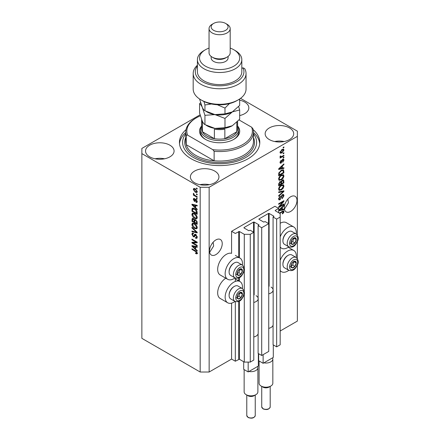 <?xml version="1.0" encoding="UTF-8"?>
<svg xmlns="http://www.w3.org/2000/svg" width="440" height="440" viewBox="0 0 440 440"><rect width="100%" height="100%" fill="white"/><g stroke="black" fill="none" stroke-linecap="round" stroke-linejoin="round"><path stroke-width="0.66" d="M278.674 208.428L274.94 206.267L231.578 231.303L235.318 233.459L239.355 231.473L244.288 234.322L250.267 234.322L253.781 232.293L250.195 230.225L248.771 230.698L243.986 227.937L243.986 227.59L253.556 222.068L254.155 222.068L258.94 224.829L258.115 225.649L261.707 227.722L268.736 223.663L265.144 221.59L263.725 222.068L258.94 219.302L258.94 218.961L268.51 213.433L269.11 213.433L273.889 216.194L273.07 217.014L276.656 219.087L280.17 217.058L280.17 213.604L275.237 210.755L275.237 210.413L278.674 208.428L278.674 212.74M275.237 210.413L275.237 210.755M273.07 325.177L273.07 344.779L276.656 346.852L280.17 344.823L280.17 217.058M276.656 346.852L276.656 219.087M273.07 290.648L273.07 217.014M258.94 218.961L258.94 219.302M258.115 333.812L258.115 353.408L261.707 355.482L268.736 351.423L268.736 223.663M261.707 355.482L261.707 227.722M258.115 299.283L258.115 225.649M243.986 227.59L243.986 227.937M200.068 114.829L141.867 148.429L141.867 338.349L200.178 372.014L209.149 372.014L231.578 359.068L235.318 361.224L239.355 359.238L244.288 362.087L250.267 362.087L253.781 360.058L253.781 232.293M250.267 362.087L250.267 234.322M244.288 362.087L244.288 293.425M244.288 291.803L244.288 269.946M244.288 268.323L244.288 234.322M235.318 361.224L235.318 301.538M235.318 281.435L235.318 278.058M231.578 359.068L231.578 303.132M235.01 277.915A12.265 7.079 -60 0 1 233.822 278.696A12.265 7.079 -60 0 1 227.689 279.301L220.215 274.989A12.265 7.079 -60 0 1 218.334 265.161A12.265 7.079 -60 0 1 226.341 254.353A12.265 7.079 -60 0 1 231.578 253.358L231.578 231.303M209.649 252.313L213.653 245.988L213.136 242.237M209.523 250.943A8.987 5.187 120 0 0 211.387 255.057A8.987 5.187 120 0 0 218.312 252.648A8.987 5.187 120 0 0 222.233 243.606A8.987 5.187 120 0 0 220.369 239.492A8.987 5.187 120 0 0 213.444 241.896A8.987 5.187 120 0 0 209.523 250.943M284.405 209.149L288.409 202.823L287.898 199.073M284.284 207.779A8.987 5.187 120 0 0 286.143 211.893A8.987 5.187 120 0 0 293.068 209.484A8.987 5.187 120 0 0 296.995 200.442A8.987 5.187 120 0 0 295.13 196.328A8.987 5.187 120 0 0 288.206 198.737A8.987 5.187 120 0 0 284.284 207.779M239.663 115.555A14.273 8.239 0 0 0 248.842 107.855A14.273 8.239 0 0 0 244.662 102.031A14.273 8.239 0 0 0 239.663 100.161M169.901 145.195A14.273 8.239 0 0 0 154.347 143.407A14.273 8.239 0 0 0 145.536 151.019A14.273 8.239 0 0 0 149.715 156.849A14.273 8.239 0 0 0 165.27 158.631A14.273 8.239 0 0 0 174.081 151.019A14.273 8.239 0 0 0 169.901 145.195M164.566 158.791A14.273 8.239 0 0 0 155.051 158.791M214.759 171.089A14.273 8.239 0 0 0 199.199 169.306A14.273 8.239 0 0 0 190.388 176.919A14.273 8.239 0 0 0 194.573 182.743A14.273 8.239 0 0 0 210.128 184.531A14.273 8.239 0 0 0 218.939 176.919A14.273 8.239 0 0 0 214.759 171.089M209.424 184.685A14.273 8.239 0 0 0 199.909 184.685M289.514 127.93A14.273 8.239 0 0 0 273.961 126.143A14.273 8.239 0 0 0 265.149 133.755A14.273 8.239 0 0 0 269.329 139.579A14.273 8.239 0 0 0 284.884 141.367A14.273 8.239 0 0 0 293.695 133.755A14.273 8.239 0 0 0 289.514 127.93M284.18 141.526A14.273 8.239 0 0 0 274.665 141.526M242.413 288.58A12.265 7.079 120 0 0 239.954 281.54A12.265 7.079 120 0 0 233.822 282.15A12.265 7.079 120 0 0 225.808 292.958A12.265 7.079 120 0 0 227.689 302.786A12.265 7.079 120 0 0 233.822 302.175A12.265 7.079 120 0 0 235.01 301.395M227.689 279.301A12.265 7.079 -60 0 1 225.808 269.473A12.265 7.079 -60 0 1 233.822 258.665A12.265 7.079 -60 0 1 239.954 258.06A12.265 7.079 -60 0 1 242.413 265.1M280.17 260.326A12.265 7.079 -60 0 1 287.65 251.07A12.265 7.079 -60 0 1 293.777 250.465A12.265 7.079 -60 0 1 296.236 257.499M288.838 270.314A12.265 7.079 -60 0 1 287.65 271.101A12.265 7.079 -60 0 1 281.518 271.706A12.265 7.079 -60 0 1 280.17 270.479M296.236 234.02A12.265 7.079 120 0 0 293.777 226.985A12.265 7.079 120 0 0 287.65 227.59A12.265 7.079 120 0 0 280.17 236.847M280.17 246.994A12.265 7.079 120 0 0 281.518 248.226A12.265 7.079 120 0 0 287.65 247.621A12.265 7.079 120 0 0 288.838 246.835M186.032 129.657A40.178 23.194 0 0 0 179.438 142.389A40.178 23.194 0 0 0 191.208 158.791A40.178 23.194 0 0 0 234.993 163.818A40.178 23.194 0 0 0 259.793 142.389A40.178 23.194 0 0 0 253.198 129.657M279.741 206.322L283.91 203.913L283.91 204.54L278.674 207.565L278.674 206.894L282.849 201.938L278.674 204.347L278.674 203.72L283.91 200.695L283.91 201.366L279.741 206.322L279.351 206.09M282.452 194.629L283.541 194.507L283.976 195.657L282.211 198.693L282.145 198.105L283.366 195.954L283.085 195.179L282.469 195.25L280.044 199.793L279.021 199.92L278.608 198.864L280.17 196.108L280.242 196.697L279.219 198.49L279.477 199.221L280.055 199.155L280.588 198.649L281.204 196.284L282.452 194.629M278.674 191.923L283.91 190.806L283.91 191.45L278.674 196.279L278.674 195.635L283.3 191.516L278.674 192.572L278.674 191.923M283.179 184.707L283.976 186.021L283.157 188.276L281.364 189.926L279.163 190.344L278.608 189.118C278.878 187.325 279.774 186.01 281.298 185.174L283.443 184.816M283.179 174.658L283.976 175.978L283.157 178.233L281.364 179.878L279.163 180.296L278.608 179.075C278.878 177.276 279.774 175.962 281.298 175.131L283.443 174.768M282.348 168.086L283.91 167.712L283.91 168.366L278.674 169.455L278.674 168.845L283.91 163.889L283.91 164.544L282.348 165.974L282.348 168.086L281.732 167.734M283.162 147.373L283.91 146.938L283.91 147.565L283.162 148L283.162 147.373M209.149 372.014L209.149 187.275L297.368 136.345L297.368 131.164L240.543 98.357M280.17 331.012L297.368 321.084L297.368 265.111M297.368 258.605L297.368 241.632M297.368 235.125L297.368 136.345M293.777 226.985L286.303 222.668A12.265 7.079 120 0 0 280.17 223.273M225.764 278.19A12.265 7.079 120 0 0 218.224 289.014A12.265 7.079 120 0 0 220.215 298.469L227.689 302.786M281.969 149.551L283.591 149.204L283.976 150.079L282.007 152.906L280.423 153.225L280.038 152.356L281.969 149.551M283.162 153.18L283.91 152.746L283.91 153.373L283.162 153.808L283.162 153.18M281.936 156.398L283.91 155.26L283.91 155.887L280.104 158.081L280.104 157.454L280.709 157.102L280.038 156.75L280.242 156.041L280.781 155.964L281.16 156.734L281.936 156.398M280.038 156.717L280.709 157.102L280.038 156.75M280.197 156.129L281.16 156.734M283.162 157.493L283.91 157.064L283.91 157.691L283.162 158.12L283.162 157.493M282.75 159.302L283.63 159.181L283.976 160.078L282.755 162.283L283.432 160.347L282.843 159.874L281.122 163.147L280.363 163.24L280.038 162.382L281.122 160.32L280.577 162.041L281.045 162.564L282.75 159.302M282.497 159.396L283.245 159.83L282.354 159.594M280.005 162.162L281.045 162.564M281.264 170.286L283.47 169.818L283.91 172.838L278.674 175.857L278.773 173.14L281.264 170.286M282.37 180.081L283.547 179.899L283.91 182.881L278.674 185.906L278.674 184.03L279.994 181.61L281.089 181.654L282.37 180.081M278.674 210.199L283.91 205.249L283.91 205.898L282.348 207.334L282.348 209.446L283.91 209.066L283.91 209.721L278.674 210.815M279.219 213.059L283.673 210.936L283.976 211.673L283.608 212.834L282.348 213.923L282.277 213.334L283.366 211.998L282.97 211.602L279.763 213.373M283.366 211.998L282.359 211.25M193.023 242.946L197.186 245.35L197.186 245.977L191.956 242.957L191.956 242.286L196.125 242.149L191.956 239.74L191.956 239.113L197.186 242.132L197.186 242.803L193.023 242.946L193.771 242.512L197.186 242.396M196.218 234.751L194.271 236.874L193.32 236.759L191.884 234.179L192.319 233.079L193.452 233.228L193.518 233.893L192.764 233.794L192.5 234.509L193.331 236.143L193.864 236.247L194.48 234.597L195.734 234.388L197.257 237.171L196.79 238.348L195.487 238.167L195.421 237.501L196.295 237.611L196.642 236.764L195.745 235.021L195.206 234.949L195.954 234.52M195.195 234.185L194.48 234.597L194.777 234.256M191.956 227.315L197.186 232.238L197.186 232.887L191.956 231.677L191.956 231.028L196.576 232.243L191.956 227.97L191.956 227.315M197.257 227.535L196.433 228.844L194.639 228.421C193.083 227.596 192.165 226.264 191.884 224.433L192.44 223.218L194.579 223.597L196.455 225.297L197.257 227.535M197.257 217.492L196.433 218.796L194.639 218.372C193.083 217.547 192.165 216.216 191.884 214.385L192.44 213.169L194.579 213.549L196.455 215.248L197.257 217.492M196.438 193.831L197.186 194.26L197.186 194.887L196.438 194.458L196.438 193.831M195.245 188.821L197.257 191.67L196.867 192.538L195.283 192.22L193.314 189.393L193.705 188.529L195.245 188.821M197.257 253.187L196.884 253.919L195.624 253.55L195.558 252.885L196.642 252.808L196.251 251.955L191.956 249.392L191.956 248.765L195.509 250.817L197.257 253.187M197.247 252.709L196.499 253.143L197.142 252.516M141.867 153.61L200.178 187.275L209.149 187.275M200.178 372.014L200.178 187.275M195.624 207.719L197.186 209.149L197.186 209.798L191.956 204.847L191.956 204.237L197.186 205.326L197.186 205.981L195.624 205.607L195.624 207.719M195.965 201.718L196.713 201.234L196.119 200.079L195.778 200.024L195.09 201.443L194.398 201.361L193.314 199.342L193.649 198.462L194.403 198.539L194.469 199.205L193.859 199.634L194.321 200.69L195.256 199.265L196.026 199.397L197.257 201.591L196.933 202.45L196.031 202.384L195.965 201.718L197.257 201.333M194.469 199.205L193.859 199.634M194.321 200.69L195.388 200.244L195.74 199.26M196.438 198.066L197.186 198.501L197.186 199.128L196.438 198.693L196.438 198.066M195.217 195.553L197.186 196.691L197.186 197.323L193.38 195.124L193.38 194.497L193.99 194.849L193.314 193.715L193.518 193.243L194.436 194.992L195.217 195.553M196.438 188.023L197.186 188.452L197.186 189.079L196.438 188.65L196.438 188.023M192.704 209.115L192.797 208.214L192.049 208.643C192.599 207.917 193.43 207.922 194.541 208.665C196.091 209.451 196.972 210.727 197.186 212.493L197.186 214.275L191.956 211.25L192.049 208.643L192.39 208.214M194.953 219.494L194.365 219.835L195.652 219.742L197.186 222.459L197.186 224.318L191.956 221.298L192.297 218.416L193.27 218.526L194.365 219.835L194.596 219.566M195.624 249.073L197.186 250.503L197.186 251.157L191.956 246.208L191.956 245.591L197.186 246.686L197.186 247.335L195.624 246.961L195.624 249.073M197.632 253.49L196.372 253.121M196.279 253.176L195.624 253.55M196.669 251.708L196.251 251.955M192.5 249.079L191.956 249.392M192.913 204.617L191.956 204.847M197.186 205.37L196.372 205.172L195.624 205.607M195.762 205.524L195.762 205.029M193.49 205.711L195.014 207.157L195.014 205.458L192.5 204.859L193.49 205.711M195.624 206.806L195.014 207.157M193.144 204.485L192.5 204.859M195.756 205.029L195.014 205.458M197.197 202.076L196.031 202.384M196.779 201.949L196.746 201.63M197.181 200.965L196.713 201.234M196.565 199.826L196.119 200.079M196.399 199.667L195.778 200.024M195.377 201.036L194.398 201.361M195.146 200.931L194.75 200.624M194.073 199.139L193.314 199.342M194.062 198.913L194.117 198.44M195.069 200.261L195.388 200.244L195.069 200.261M196.983 198.38L196.438 198.693M193.924 194.81L193.38 195.124M193.743 193.468L193.314 193.715M196.983 188.337L196.438 188.65M197.159 192.203L196.273 191.923M195.888 191.873L195.283 192.22M194.079 189.222L193.314 189.393M194.062 188.964L194.161 188.424M195.047 188.716L193.859 189.722L195.283 191.593L196.465 191.857L196.713 191.34L195.283 189.475L194.095 189.211M196.465 191.857L197.241 191.411M195.789 189.178L195.283 189.475M197.175 191.076L196.713 191.34M196.983 194.145L196.438 194.458M197.186 213.411L196.779 213.174M192.566 210.898L191.956 211.25M194.013 208.389L192.671 209.121L192.566 210.975L196.576 213.29L195.811 210.265L194.535 209.286L192.671 209.121M197.186 212.938L196.576 213.29M195.058 208.989L194.535 209.286M196.224 210.029L195.811 210.265M197.142 211.888L196.576 212.212M197.181 218.367L195.388 217.943M195.234 218.031L194.639 218.372M192.638 214.121L191.884 214.385M192.632 213.956L192.869 213.037M194.123 213.318L192.913 213.84L193.38 213.747L192.5 214.737L194.651 217.751L196.229 218.037L196.642 217.14L194.563 214.17L193.38 213.747L194.123 213.318M196.229 218.037L197.252 217.333M195.08 213.868L194.563 214.17M197.186 216.832L196.642 217.14M197.186 223.454L196.779 223.218M194.739 222.041L194.332 221.804M192.566 220.946L191.956 221.298M192.704 219.159L192.781 218.339M195.773 219.819L194.981 220.27L194.739 222.277L196.576 223.339L196.51 221.447L195.657 220.374L194.981 220.27M193.798 218.944L192.764 219.104L192.566 221.023L194.128 221.925L194.128 220.814L194.854 220.396L194.782 219.593M194.739 221.573L194.128 221.925M194.827 219.736L194.079 220.171L193.358 219.203M194.128 220.814L194.079 220.171M197.186 222.981L196.576 223.339M196.141 220.094L195.657 220.374M196.961 221.188L196.51 221.447M197.131 221.771L196.576 222.09M197.181 228.41L195.388 227.986M195.234 228.074L194.639 228.421M192.638 224.169L191.884 224.433M192.632 223.999L192.869 223.086M194.123 223.361L192.913 223.889L193.38 223.795L192.5 224.78L194.651 227.794L196.229 228.08L196.642 227.189L194.563 224.213L193.38 223.795L194.123 223.361M196.229 228.08L197.252 227.376M195.08 223.916L194.563 224.213M197.186 226.875L196.642 227.189M197.186 232.282L196.702 232.172M193.485 231.424L192.704 231.242L191.956 231.677M196.961 232.023L196.576 232.243M192.385 227.716L191.956 227.97M197.093 238.018L196.235 237.738L195.487 238.167M196.295 237.611L197.252 236.962M197.181 236.451L196.642 236.764M194.563 236.517L194.068 236.33L193.32 236.759M192.638 233.91L191.884 234.179M192.632 233.75L192.77 232.991M195.228 234.163L194.612 235.818L193.864 236.247M193.226 242.825L192.704 242.523L191.956 242.957M196.669 241.835L196.125 242.149M192.5 239.426L191.956 239.74M192.913 245.977L191.956 246.208M197.186 246.725L196.372 246.532L195.624 246.961M195.762 246.884L195.762 246.389M193.49 247.066L195.014 248.518L195.014 246.818L192.5 246.213L193.49 247.066M195.624 248.16L195.014 248.518M193.144 245.839L192.5 246.213M195.756 246.384L195.014 246.818M283.366 147.252L283.91 147.565M283.135 149.111L283.228 149.644L283.976 150.079M281.402 152.554L282.007 152.906M281.017 152.603L280.132 152.889M280.11 151.784L282.007 152.279L283.432 150.376L282.249 149.397M280.049 152.097L280.808 152.537L280.577 152.059L282.007 150.156L281.49 149.864M283.432 150.376L282.007 150.156M283.366 153.06L283.91 153.373M283.366 155.573L283.91 155.887M280.923 156.745L280.506 156.987M283.366 157.377L283.91 157.691M283.162 159.132L283.228 159.649L283.976 160.078M282.04 159.957L282.497 160.221M280.638 162.525L280.374 162.712L281.122 163.147M280.374 162.712L280.088 162.844M280.737 160.644L281.193 160.908M280.11 161.772L280.577 162.041M283.162 167.888L283.91 168.366M283.162 167.931L281.732 168.229M281.16 168.35L279.978 168.597M279.12 168.773L278.674 168.867M283.481 164.296L283.91 164.544M281.952 165.743L282.348 165.974M281.6 166.078L281.6 166.458M280.214 168.542L281.732 168.234L281.732 166.535L279.219 168.834L280.214 168.542M278.889 168.641L279.219 168.834M281.353 166.315L281.732 166.535M283.002 169.703L283.162 170.621L283.91 171.055M283.3 172.486L283.91 172.838M279.087 174.757L278.674 174.994M281.809 170L282.981 170.484L281.853 169.978M279.29 174.878L283.3 172.562L283.3 171.485L282.535 170.418L281.259 170.913L279.395 172.904L279.29 174.878L278.674 174.526M278.713 173.487L279.29 173.816M278.944 172.645L279.395 172.904M280.737 170.615L281.259 170.913M282.761 178.002L283.157 178.233M280.781 179.548L281.364 179.878M280.065 179.729L278.845 180.004M283.002 174.625L283.228 175.544L283.976 175.978M278.685 178.404L279.626 179.63L281.369 179.245L283.366 176.336L282.953 175.434L281.749 174.895M278.614 178.926L279.626 179.63M279.686 176.473L280.099 176.71L279.219 178.712M280.77 175.472L281.281 175.764L280.099 176.71M282.953 175.434L281.281 175.764M283.069 179.823L283.162 180.67M283.3 182.529L283.91 182.881M281.259 183.552L280.852 183.782M279.087 184.806L278.674 185.042M280.764 181.467L280.714 182.16M280.852 183.315L281.463 183.667L283.3 182.606L283.234 180.791L282.282 180.136M278.674 184.569L279.29 184.921L280.852 184.019L280.803 182.32L279.884 181.654M279.593 181.907L280.077 182.193L279.29 183.893L279.29 184.921M280.803 182.32L280.077 182.193M281.892 180.428L282.375 180.708L281.463 182.507L281.463 183.667M283.234 180.791L282.375 180.708M282.761 188.051L283.157 188.276M280.781 189.59L281.364 189.926M280.065 189.778L278.845 190.047M283.002 184.668L283.228 185.592L283.976 186.021M278.685 188.452L279.626 189.673L281.369 189.294L283.366 186.379L282.953 185.477L281.749 184.938M278.614 188.975L279.626 189.673M279.686 186.516L280.099 186.758L279.219 188.76M280.77 185.515L281.281 185.812L280.099 186.758M282.953 185.477L281.281 185.812M283.162 190.965L283.91 191.45M283.162 191.021L282.887 191.274M282.562 191.092L283.3 191.516M282.552 191.081L278.674 191.978M283.091 194.414L283.228 195.222L283.976 195.657M283.085 195.179L282.304 194.728M281.991 194.975L282.469 195.25M279.494 199.232L280.044 199.793M279.296 199.359L278.724 199.573M279.752 196.411L280.242 196.697M278.685 198.181L279.219 198.49M278.614 198.688L279.477 199.221M283.366 204.226L283.91 204.54M279.538 206.201L278.993 206.514M282.304 201.625L282.849 201.938M283.327 201.031L283.91 201.366M282.849 201.311L282.491 201.735M283.162 209.248L283.91 209.721M283.162 209.292L281.732 209.589L281.732 207.895L279.219 210.194L281.732 209.589M281.16 209.71L279.978 209.952M279.12 210.133L278.674 210.227M283.481 205.656L283.91 205.898M281.952 207.103L282.348 207.334M281.6 207.433L281.6 207.812M281.732 209.088L282.348 209.446M278.889 210.001L279.219 210.194M281.353 207.669L281.732 207.895M283.173 212.581L283.608 212.834M282.618 211.569L282.222 211.167M283.195 210.898L283.976 211.673M283.228 211.244L283.195 211.624M291.363 264.336A3.702 2.134 120 0 0 291.011 266.052A3.702 2.134 120 0 0 292.32 267.911A3.702 2.134 120 0 0 294.938 266.398A3.702 2.134 120 0 0 296.247 263.027A3.702 2.134 120 0 0 294.938 261.168A3.702 2.134 120 0 0 292.32 262.675A3.702 2.134 120 0 0 291.363 264.336M291.566 264.303L291.011 266.052L292.32 267.911L294.938 266.398L296.247 263.027L294.938 261.168L292.32 262.675L291.566 264.303M282.92 264.402L282.92 263.813A6.683 3.856 -60 0 1 283.558 260.722A6.683 3.856 -60 0 1 287.65 255.629L288.156 255.338A7.403 4.274 120 0 0 283.624 260.975A7.403 4.274 120 0 0 282.92 264.402A7.403 4.274 120 0 0 284.455 267.79L288.734 270.259A7.403 4.274 -60 0 1 287.898 263.445A7.403 4.274 -60 0 1 296.131 257.439L291.858 254.969A7.403 4.274 120 0 0 288.156 255.338M291.022 266.068L292.694 265.106L293.937 261.641M290.076 266.618L292.32 267.911M292.694 265.106L294.938 266.398M294.002 261.734L296.247 263.027M237.534 295.411A3.702 2.134 120 0 0 237.182 297.127A3.702 2.134 120 0 0 238.491 298.986A3.702 2.134 120 0 0 241.109 297.479A3.702 2.134 120 0 0 242.418 294.107A3.702 2.134 120 0 0 241.109 292.243A3.702 2.134 120 0 0 238.491 293.755A3.702 2.134 120 0 0 237.534 295.411M237.738 295.383L237.182 297.127L238.491 298.986L241.109 297.479L242.418 294.107L241.109 292.243L238.491 293.755L237.738 295.383M229.097 295.477L229.097 294.888A6.683 3.856 -60 0 1 229.73 291.797A6.683 3.856 -60 0 1 233.822 286.704L234.328 286.413A7.403 4.274 120 0 0 229.796 292.05A7.403 4.274 120 0 0 229.097 295.477A7.403 4.274 120 0 0 230.626 298.865L234.905 301.334A7.403 4.274 -60 0 1 234.075 294.52A7.403 4.274 -60 0 1 242.303 288.514L238.029 286.044A7.403 4.274 120 0 0 234.328 286.413M237.198 297.149L238.865 296.18L240.108 292.716M236.253 297.693L238.491 298.986M238.865 296.18L241.109 297.479M240.174 292.809L242.418 294.107M237.534 271.931A3.702 2.134 120 0 0 237.182 273.647A3.702 2.134 120 0 0 238.491 275.506A3.702 2.134 120 0 0 241.109 273.994A3.702 2.134 120 0 0 242.418 270.622A3.702 2.134 120 0 0 241.109 268.763A3.702 2.134 120 0 0 238.491 270.276A3.702 2.134 120 0 0 237.534 271.931M237.738 271.904L237.182 273.647L238.491 275.506L241.109 273.994L242.418 270.622L241.109 268.763L238.491 270.276L237.738 271.904M229.097 271.997L229.097 271.409A6.683 3.856 -60 0 1 229.73 268.318A6.683 3.856 -60 0 1 233.822 263.225L234.328 262.933A7.403 4.274 120 0 0 229.796 268.571A7.403 4.274 120 0 0 229.097 271.997A7.403 4.274 120 0 0 230.626 275.385L234.905 277.855A7.403 4.274 -60 0 1 234.075 271.04A7.403 4.274 -60 0 1 242.303 265.034L238.029 262.565A7.403 4.274 120 0 0 234.328 262.933M237.198 273.663L238.865 272.701L240.108 269.236M236.253 274.214L238.491 275.506M238.865 272.701L241.109 273.994M240.174 269.329L242.418 270.622M291.363 240.856A3.702 2.134 120 0 0 291.011 242.566A3.702 2.134 120 0 0 292.32 244.431A3.702 2.134 120 0 0 294.938 242.919A3.702 2.134 120 0 0 296.247 239.547A3.702 2.134 120 0 0 294.938 237.688A3.702 2.134 120 0 0 292.32 239.195A3.702 2.134 120 0 0 291.363 240.856M291.566 240.823L291.011 242.566L292.32 244.431L294.938 242.919L296.247 239.547L294.938 237.688L292.32 239.195L291.566 240.823M282.92 240.922L282.92 240.334A6.683 3.856 -60 0 1 283.558 237.237A6.683 3.856 -60 0 1 287.65 232.15L288.156 231.858A7.403 4.274 120 0 0 283.624 237.496A7.403 4.274 120 0 0 282.92 240.922A7.403 4.274 120 0 0 284.455 244.31L288.734 246.774A7.403 4.274 -60 0 1 287.898 239.96A7.403 4.274 -60 0 1 296.131 233.959L291.858 231.49A7.403 4.274 120 0 0 288.156 231.858M291.022 242.589L292.694 241.626L293.937 238.161M290.076 243.133L292.32 244.431M292.694 241.626L294.938 242.919M294.002 238.255L296.247 239.547M237.589 125.983A20.086 11.6 180 0 1 233.822 139.364A20.086 11.6 180 0 1 205.414 139.364A20.086 11.6 180 0 1 205.409 139.364A20.086 11.6 180 0 1 201.641 125.983M237.589 126A19.03 10.989 180 0 1 238.645 129.613A19.03 10.989 180 0 1 226.897 139.761A19.03 10.989 180 0 1 206.156 137.379A19.03 10.989 180 0 1 200.585 129.613L200.585 132.028A19.03 10.989 0 0 0 205.794 139.579M185.785 132.028L185.785 141.526A33.831 19.53 0 0 0 186.23 144.694A33.831 19.53 0 0 0 195.69 155.337A33.831 19.53 0 0 0 214.126 160.798L186.23 144.694L186.23 135.201A33.831 19.53 180 0 1 185.785 132.028A33.831 19.53 180 0 1 195.69 118.217L196.438 117.783A32.775 18.92 0 0 0 187.556 135.102L186.23 135.201M185.785 133.733A37.004 21.362 0 0 0 193.452 157.493A37.004 21.362 0 0 0 240.548 160.006A37.004 21.362 0 0 0 253.451 133.733M253.451 132.468A40.178 23.194 180 0 1 259.727 143.682M214.126 151.299L212.801 149.672A32.775 18.92 0 0 0 251.674 127.232L253 128.859A33.831 19.53 180 0 1 253.451 132.028A33.831 19.53 180 0 1 214.126 151.299L214.126 160.798A33.831 19.53 0 0 0 253.451 141.526L253.451 132.028M251.674 127.232L239.036 119.933M200.371 115.847A32.775 18.92 0 0 0 196.438 117.783M212.801 149.672L187.556 135.102M179.504 143.682A40.178 23.194 180 0 1 185.785 132.468M233.437 139.579A19.03 10.989 0 0 0 238.645 132.028L238.645 129.613M201.641 119.63L201.641 128.75A17.974 10.379 0 0 0 202.422 131.769A17.974 10.379 0 0 0 206.905 136.087A17.974 10.379 0 0 0 214.385 138.677A17.974 10.379 0 0 0 224.851 138.677A17.974 10.379 0 0 0 236.808 131.769A17.974 10.379 0 0 0 237.589 128.75L237.589 121.479M201.657 119.663A17.974 10.379 180 0 0 202.422 122.276L202.422 131.769L214.385 138.677L214.385 129.179A17.974 10.379 180 0 0 224.851 129.179L224.851 138.677L236.808 131.769L236.808 122.276A17.974 10.379 180 0 0 236.836 122.227M200.585 129.613A19.03 10.989 180 0 1 201.641 126M238.304 99.831L236.814 100.694A24.316 14.042 180 0 1 202.422 100.694L200.926 99.831A26.433 15.263 0 0 0 238.304 99.831A26.433 15.263 0 0 0 246.048 89.04L246.048 73.496A26.433 15.263 180 0 1 219.615 88.759A26.433 15.263 180 0 1 193.182 73.496A26.433 15.263 180 0 1 197.412 65.219M193.182 73.496L193.182 89.04A26.433 15.263 0 0 0 200.926 99.831L202.422 100.694M205.414 66.16A20.086 11.6 0 0 0 233.822 66.16A20.086 11.6 0 0 0 233.822 49.759L235.318 50.622A22.204 12.821 180 0 1 241.819 59.686A22.204 12.821 180 0 1 228.113 71.528A22.204 12.821 180 0 1 203.918 68.75A22.204 12.821 180 0 1 197.412 59.686A22.204 12.821 180 0 1 203.918 50.622L205.409 49.759A20.086 11.6 0 0 0 205.414 66.16M209.044 28.611L209.044 52.784A10.571 6.105 0 0 0 212.141 57.096L213.637 57.959A8.459 4.884 0 0 0 225.599 57.959L227.09 57.096A10.571 6.105 0 0 0 230.186 52.784L230.186 28.611A10.571 6.105 180 0 1 223.663 34.249A10.571 6.105 180 0 1 212.141 32.928A10.571 6.105 180 0 1 209.044 28.611A10.571 6.105 180 0 1 212.141 24.294L213.637 23.43A8.459 4.884 0 0 0 213.637 30.338A8.459 4.884 0 0 0 225.599 30.338A8.459 4.884 0 0 0 225.599 23.43L227.09 24.294A10.571 6.105 180 0 1 230.186 28.611M213.637 57.959L212.141 57.096A10.571 6.105 0 0 0 227.09 57.096M211.156 56.441L211.156 57.959A8.459 4.884 0 0 0 213.637 61.413A8.459 4.884 0 0 0 222.855 62.475A8.459 4.884 0 0 0 228.074 57.959L228.074 56.441M197.412 59.686L197.412 71.775A22.204 12.821 0 0 0 203.918 80.839A22.204 12.821 0 0 0 228.113 83.617A22.204 12.821 0 0 0 241.819 71.775L241.819 59.686M197.412 66.044A24.316 14.042 0 0 0 217.993 85.784A24.316 14.042 0 0 0 242.941 67.804L244.624 68.558A26.433 15.263 180 0 1 246.048 73.496M241.819 68.448L242.941 67.804M235.318 50.622L233.822 49.759A20.086 11.6 0 0 0 230.186 48.098M209.044 48.098A20.086 11.6 0 0 0 205.409 49.759M227.09 24.294L225.599 23.43A8.459 4.884 0 0 0 213.637 23.43M224.989 127.694L214.962 128.414L204.941 124.592C204.1 124.201 203.203 123.03 202.257 121.077L199.568 113.02L199.568 103.747C200.409 104.137 201.306 105.309 202.257 107.261L204.941 115.319L214.962 114.598L224.989 118.421L224.989 127.694L232.326 125.725L239.663 119.218L239.663 109.951L238.678 106.513M204.941 115.319L204.941 124.592M224.989 118.421L232.326 111.914L239.663 109.951M200.552 102.641L199.568 103.747M206.184 111.474A17.974 10.379 0 0 0 214.962 114.598A17.974 10.379 0 0 0 232.326 111.914A17.974 10.379 0 0 0 232.628 111.738M206.184 125.285A17.974 10.379 0 0 0 214.962 128.414A17.974 10.379 0 0 0 232.326 125.725M238.662 99.622L239.663 99.589L239.663 105.408L232.326 111.914L224.989 113.878L214.962 114.598L204.941 110.781C204.1 110.391 203.203 109.219 202.257 107.261L199.568 98.984M203.951 101.503L204.941 104.962L211.481 103.994M217.322 104.742L224.989 108.064L229.416 103.615M239.663 99.589L239.525 99.077M224.989 108.064L224.989 113.878M204.941 104.962L204.941 110.781M270.826 386.04L268.956 387.123A4.23 2.442 180 0 1 262.977 387.123L261.107 386.04A6.87 3.966 0 0 0 270.826 386.04A6.87 3.966 0 0 0 272.839 383.235L272.839 359.068A6.87 3.966 180 0 1 263.901 362.846L263.126 363.297L258.643 360.707L258.643 353.711M273.295 344.905L273.295 357.423L272.52 357.868A6.87 3.966 180 0 1 272.839 359.068M271.051 287.067A7.189 4.152 180 0 1 273.158 290.004A7.189 4.152 180 0 1 268.736 293.838M273.158 290.004L273.158 324.533A7.189 4.152 180 0 1 268.736 328.367M263.126 363.297L263.126 354.662M272.52 357.868L263.901 362.846M259.094 360.965L259.094 383.235A6.87 3.966 0 0 0 261.107 386.04L262.977 387.123M255.877 394.675L254.007 395.752A4.23 2.442 180 0 1 248.023 395.752L246.158 394.675A6.87 3.966 0 0 0 255.877 394.675A6.87 3.966 0 0 0 257.889 391.87L257.889 367.697A6.87 3.966 180 0 1 248.947 371.481L248.177 371.927L243.689 369.336L243.689 361.741M258.341 353.54L258.341 366.058L257.571 366.504A6.87 3.966 180 0 1 257.889 367.697M256.096 295.702A7.189 4.152 180 0 1 258.203 298.639A7.189 4.152 180 0 1 253.781 302.467M258.203 298.639L258.203 333.168A7.189 4.152 180 0 1 253.781 336.996M248.177 371.927L248.177 362.087M257.571 366.504L248.947 371.481M244.145 369.6L244.145 391.87A6.87 3.966 0 0 0 246.158 394.675L248.023 395.752M273.889 216.541L273.889 216.194M269.11 286.27L269.11 213.433M268.51 223.531L268.51 213.433M258.94 225.176L258.94 224.829M254.155 294.905L254.155 222.068M253.556 232.166L253.556 222.068M239.355 359.238L239.355 301.109M239.355 281.193L239.355 277.624M239.355 257.714L239.355 231.473M238.755 359.238L238.755 301.4M238.755 280.852L238.755 277.921M238.755 257.367L238.755 231.473M196.059 251.169L195.547 251.466M194.288 204.721L193.573 205.134M195.602 199.667L194.86 200.096M192.66 209.138L191.956 209.55M192.704 218.994L191.956 219.423M196.157 231.27L195.751 231.501M194.959 235.059L194.211 235.488M194.288 246.081L193.573 246.494M281.76 160.628L282.288 160.93M279.928 167.656L280.297 167.871M283.162 180.593L283.91 181.022M278.707 183.557L279.29 183.893M280.714 182.078L281.463 182.507M281.727 191.296L282.475 191.725M281.017 197.065L281.479 197.329M279.928 209.017L280.297 209.226M281.727 211.613L282.271 211.926M290.131 264.226A5.709 3.295 120 0 0 291.61 269.742A5.709 3.295 120 0 0 297.127 264.853A5.709 3.295 120 0 0 295.647 259.336A5.709 3.295 120 0 0 290.131 264.226M236.308 295.3A5.709 3.295 120 0 0 237.782 300.817A5.709 3.295 120 0 0 243.298 295.928A5.709 3.295 120 0 0 241.819 290.411A5.709 3.295 120 0 0 236.308 295.3M236.308 271.821A5.709 3.295 120 0 0 237.782 277.338A5.709 3.295 120 0 0 243.298 272.448A5.709 3.295 120 0 0 241.819 266.932A5.709 3.295 120 0 0 236.308 271.821M290.131 240.746A5.709 3.295 120 0 0 291.61 246.263A5.709 3.295 120 0 0 297.127 241.368A5.709 3.295 120 0 0 295.647 235.857A5.709 3.295 120 0 0 290.131 240.746M253.451 137.467A34.892 20.141 180 0 1 236.836 159.907A34.892 20.141 180 0 1 194.948 156.629A34.892 20.141 180 0 1 185.785 137.467M262.977 408.617A4.23 2.442 0 0 0 267.586 409.145A4.23 2.442 0 0 0 270.199 406.89C269.209 409.492 266.844 410.163 263.109 408.909L261.74 406.89A4.23 2.442 0 0 0 262.977 408.617M248.023 417.247A4.23 2.442 0 0 0 252.632 417.78A4.23 2.442 0 0 0 255.244 415.52C254.26 418.121 251.895 418.792 248.155 417.538L246.785 415.52A4.23 2.442 0 0 0 248.023 417.247M235.318 278.867L239.954 281.54M288.228 247.258L293.777 250.465M280.17 247.451L281.518 248.226M280.17 270.93L281.518 271.706M235.318 255.382L239.954 258.06M194.024 199.166L194.772 198.737M194.579 200.722L195.327 200.288M192.764 219.104L193.512 218.674M192.764 233.794L193.512 233.365M280.863 156.722L280.115 156.288M283.201 211.629L282.452 211.195M288.734 270.259C294.195 271.772 295.554 268.021 297.506 264.77C298.859 262.262 298.402 259.82 296.131 257.439M234.905 301.334C240.367 302.847 241.731 299.101 243.678 295.851C245.031 293.343 244.574 290.895 242.303 288.514M234.905 277.855C240.367 279.367 241.731 275.616 243.678 272.365C245.031 269.858 244.574 267.416 242.303 265.034M288.734 246.774C294.195 248.292 295.554 244.541 297.506 241.291C298.859 238.782 298.402 236.341 296.131 233.959M270.199 406.89L270.199 386.408M261.74 406.89L261.74 386.408M255.244 415.52L255.244 395.038M246.785 415.52L246.785 395.038"/></g></svg>
